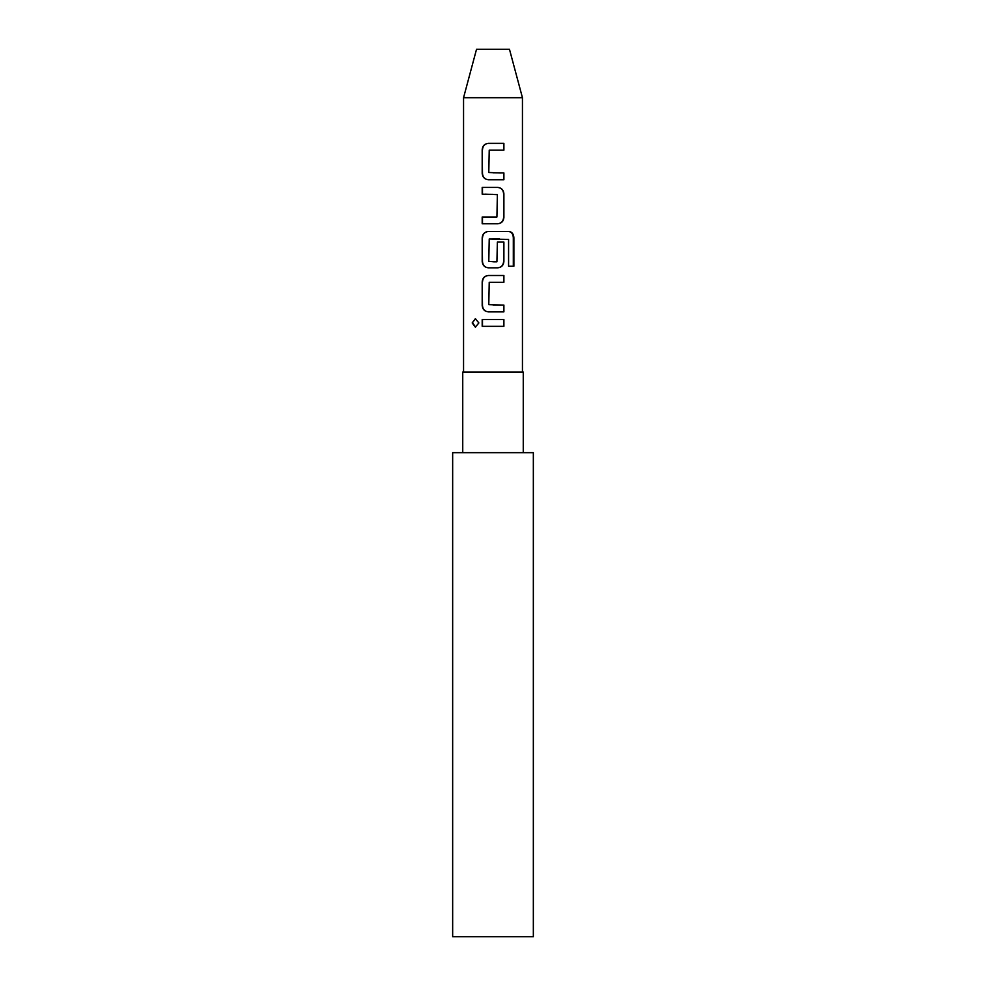 <?xml version="1.0" encoding="UTF-8"?>
<svg xmlns="http://www.w3.org/2000/svg" width="986" height="986" viewBox="0 0 986 986"><rect width="100%" height="100%" fill="white"/><g stroke="black" fill="none" stroke-linecap="round" stroke-linejoin="round"><path stroke-width="1.48" d="M472.158 322.94L475.326 318.737L478.888 322.94L475.326 327.142L472.158 322.94L475.56 318.749M503.599 172.957L503.599 179.735L488.329 179.735C484.619 179.304 482.573 177.197 482.191 173.413L482.191 149.687C482.536 145.866 484.582 143.759 488.329 143.364L503.599 143.364L503.599 150.143L489.229 150.143L488.785 172.501L500.925 172.981M482.487 194.193L482.487 187.414L494.282 187.414M493 194.353L482.191 194.193L482.191 187.414L497.683 187.414C501.295 187.833 503.267 189.941 503.599 193.737L503.599 217.45C503.267 221.258 501.295 223.366 497.683 223.785L482.191 223.785L482.191 217.006L496.919 217.006L497.363 194.636L485.186 194.168M499.569 238.945L489.229 238.982L488.785 261.339L494.43 261.82M493 261.783L496.919 261.795L497.363 242.075L503.895 242.075L503.599 261.5C503.267 265.308 501.295 267.416 497.683 267.822L488.329 267.822C484.619 267.403 482.573 265.296 482.191 261.5L482.191 237.786C482.536 233.965 484.582 231.858 488.329 231.464L508.529 231.464C511.512 231.883 513.114 233.99 513.312 237.786L513.312 266.245M493 275.501L503.895 275.501L503.895 282.279L489.229 282.279L488.785 304.649L503.895 305.093L503.895 311.872L488.329 311.872C484.619 311.453 482.573 309.345 482.191 305.549L482.191 281.836C482.536 278.003 484.582 275.895 488.329 275.501L503.599 275.501L503.599 282.279M493 304.933L500.925 305.118M503.599 305.093L503.599 311.872M503.599 319.55L503.599 326.329L482.191 326.329L482.191 319.55L503.895 319.55L503.895 326.329L493 326.329M463.556 97.7L522.444 97.7L509.479 49.3L476.521 49.3L463.556 97.7L463.556 371.993M493 143.364L503.895 143.364L503.895 150.143L493 150.143M493 172.784L503.895 172.957L503.895 179.735L491.706 179.735M497.819 187.414C501.492 187.858 503.526 189.965 503.895 193.737L503.895 217.45C503.55 221.258 501.529 223.366 497.819 223.785L482.191 223.785M508.961 231.464C512.005 231.907 513.644 234.015 513.879 237.786L513.879 266.245L508.579 266.245L508.579 239.425L489.229 238.982M503.895 242.075L503.895 261.5C503.55 265.296 501.529 267.403 497.819 267.822L488.329 267.822M523.258 452.66L523.258 371.993L462.742 371.993L462.742 452.66M493 452.66L452.66 452.66L452.66 936.7L533.34 936.7L533.34 452.66L493 452.66M482.487 326.329L482.487 319.55M475.56 327.13L472.725 322.94M493 311.872L488.464 311.872C484.816 311.477 482.82 309.37 482.487 305.549L482.191 305.549M493 282.279L489.339 282.279M482.487 305.549L482.191 281.836M482.487 281.836C482.82 278.003 484.816 275.895 488.464 275.501M488.464 267.822C484.816 267.44 482.82 265.32 482.487 261.5L482.191 237.786M482.487 237.786C482.82 233.953 484.816 231.846 488.464 231.464M482.487 223.785L482.487 217.006L493 217.006M488.329 179.735L488.464 179.735C484.816 179.341 482.82 177.233 482.487 173.413L482.191 173.413M482.487 173.413L482.191 149.687M482.487 149.687C482.82 145.866 484.816 143.759 488.464 143.364M522.444 97.7L522.444 371.993"/></g></svg>
